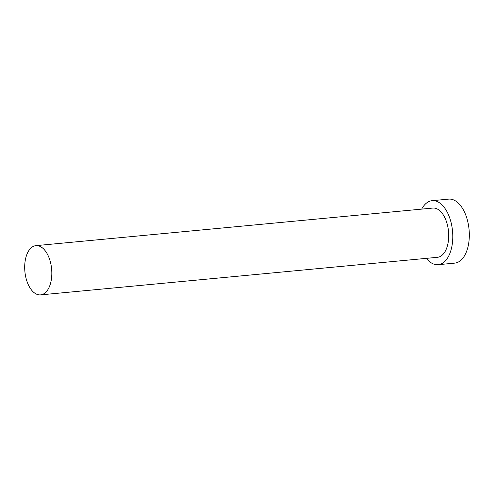 <?xml version="1.0" encoding="UTF-8"?>
<svg xmlns="http://www.w3.org/2000/svg" width="494" height="494" viewBox="0 0 494 494"><rect width="100%" height="100%" fill="white"/><g stroke="black" fill="none" stroke-linecap="round" stroke-linejoin="round"><path stroke-width="0.74" d="M25.744 276.992A24.731 13.431 -95.4 0 0 40.588 294.881A24.731 13.431 -95.4 0 0 50.771 263.537A24.731 13.431 -95.4 0 0 35.926 245.648A24.731 13.431 -95.4 0 0 25.744 276.992M40.588 294.881L437.468 257.306A24.731 13.431 -95.4 0 0 447.657 225.956A24.731 13.431 -95.4 0 0 432.806 208.067L35.926 245.648M426.365 258.356A32.147 17.463 -95.4 0 0 438.172 264.691A32.147 17.463 -95.4 0 0 451.411 223.936A32.147 17.463 -95.4 0 0 432.108 200.681A32.147 17.463 -95.4 0 0 421.703 209.123M438.172 264.691L454.708 263.129A32.147 17.463 -95.4 0 0 467.948 222.374A32.147 17.463 -95.4 0 0 448.645 199.119L432.108 200.681"/></g></svg>
